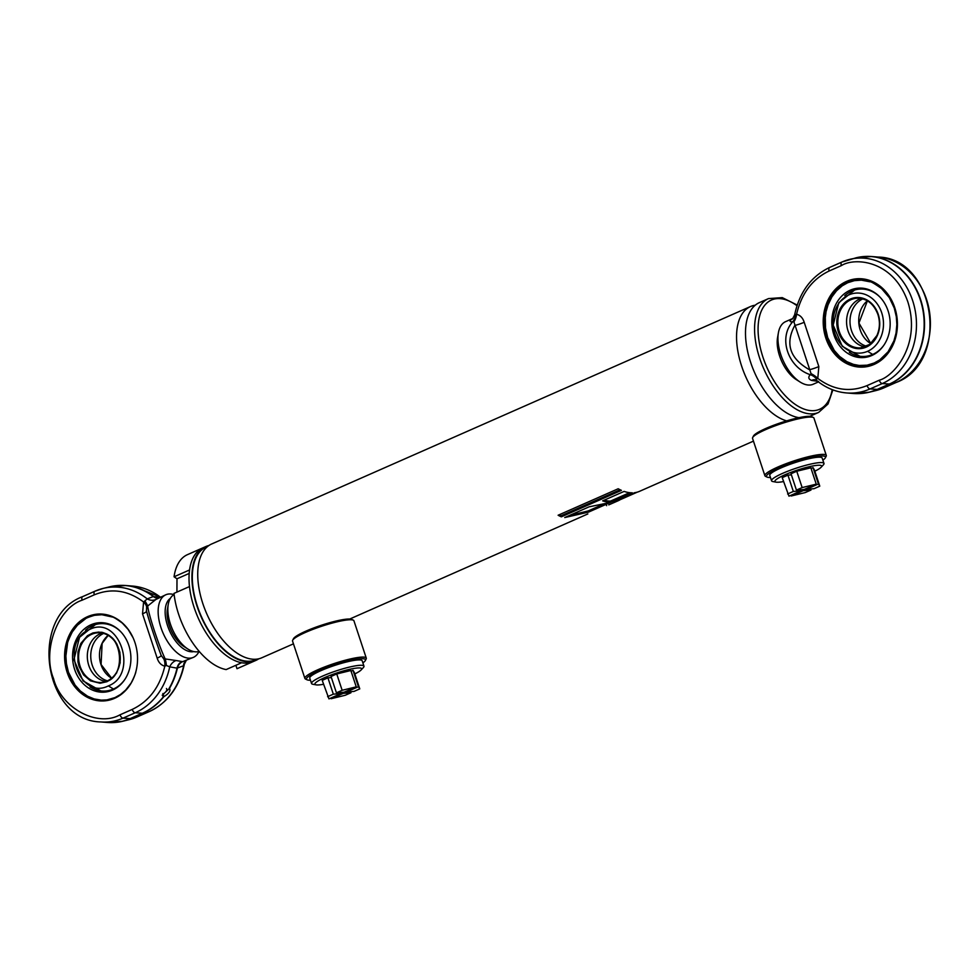 <?xml version="1.0" encoding="UTF-8"?>
<svg xmlns="http://www.w3.org/2000/svg" width="979" height="979" viewBox="0 0 979 979"><rect width="100%" height="100%" fill="white"/><g stroke="black" fill="none" stroke-linecap="round" stroke-linejoin="round"><path stroke-width="1.47" d="M755.237 305.215A62.179 32.65 66.2 0 0 750.477 306.549A62.179 32.65 66.2 0 0 741.201 364.763A62.179 32.65 66.2 0 0 786.663 420.884M750.477 306.549L211.672 543.981A62.179 32.65 66.2 0 0 204.721 608.865A62.179 32.65 66.2 0 0 256.033 659.222A62.179 32.65 66.2 0 0 261.809 657.778L293.455 643.839M618.19 488.766L558.116 515.235A62.179 32.65 66.2 0 0 561.346 516.839L621.432 490.357A62.179 32.65 66.2 0 1 618.19 488.766M624.112 491.409L602.672 500.844A62.179 32.65 66.2 0 0 610.835 502.276L632.275 492.829A62.179 32.65 66.2 0 1 624.112 491.409M753.451 441.125L639.556 491.323A62.179 32.65 66.2 0 1 634.673 492.67L613.233 502.117A62.179 32.65 66.2 0 0 618.116 500.771A62.179 32.65 66.2 0 0 620.148 499.706L637.39 492.107M610.529 502.411L589.138 506.816L564.736 517.561L588.514 512.115L610.529 502.411M587.828 513.951L349.736 619.034M208.882 545.536A62.179 32.65 66.2 0 0 205.859 546.551A62.179 32.65 66.2 0 0 198.908 611.422A62.179 32.65 66.2 0 0 250.22 661.78A62.179 32.65 66.2 0 0 256.008 660.348A62.179 32.65 66.2 0 0 258.786 658.794M205.859 546.551L202.947 547.824A62.179 32.65 66.2 0 0 189.559 569.962L174.066 576.79A62.179 32.65 66.2 0 1 187.454 554.652L202.947 547.824A62.179 32.65 66.2 0 0 196.008 612.707A62.179 32.65 66.2 0 0 247.32 663.064A62.179 32.65 66.2 0 0 253.096 661.62L256.008 660.348M257.342 659.075L255.752 659.773A61.555 32.331 -113.8 0 1 250.037 661.204A61.555 32.331 -113.8 0 1 199.226 611.337A61.555 32.331 -113.8 0 1 206.104 547.114L207.707 546.417M606.099 504.54L606.637 505.666M569.276 515.566L588.159 510.94L588.514 512.115M588.159 510.94L603.431 504.209M604.116 500.208A60.931 32.001 66.2 0 0 610.48 501.101L610.835 502.276M610.48 501.101L629.607 492.67M559.193 514.758A60.931 32.001 66.2 0 0 561.212 515.713L561.346 516.839M561.212 515.713L620.123 489.757M310.453 680.197A31.083 4.76 -18.3 0 1 307.051 679.793A31.083 4.76 -18.3 0 1 324.233 668.633A31.083 4.76 -18.3 0 1 360.186 658.781A31.083 4.76 -18.3 0 1 365.363 660.507A31.083 4.76 -18.3 0 1 362.879 662.856M307.051 679.793L305.497 679.034A32.331 4.944 -18.3 0 1 304.897 678.435A32.331 4.944 -18.3 0 1 325.615 666.577A32.331 4.944 -18.3 0 1 360.774 657.178A32.331 4.944 -18.3 0 1 366.281 658.133A32.331 4.944 -18.3 0 1 366.158 658.977L365.363 660.507M304.897 678.435L292.55 641.098A32.331 4.944 -18.3 0 1 292.672 640.242A32.331 4.944 -18.3 0 1 315.544 628.383A32.331 4.944 -18.3 0 1 348.426 619.842A32.331 4.944 -18.3 0 1 353.333 620.184A32.331 4.944 -18.3 0 1 353.933 620.796L366.281 658.133M292.672 640.242L293.467 638.724A31.083 4.76 -18.3 0 1 315.458 627.319A31.083 4.76 -18.3 0 1 347.068 619.107A31.083 4.76 -18.3 0 1 351.779 619.438L353.333 620.184M770.449 477.483A31.083 4.76 -18.3 0 1 767.046 477.079A31.083 4.76 -18.3 0 1 784.24 465.931A31.083 4.76 -18.3 0 1 820.194 456.067A31.083 4.76 -18.3 0 1 825.37 457.793A31.083 4.76 -18.3 0 1 822.874 460.142M767.046 477.079L765.505 476.32A32.331 4.944 -18.3 0 1 764.893 475.721A32.331 4.944 -18.3 0 1 785.611 463.862A32.331 4.944 -18.3 0 1 820.769 454.476A32.331 4.944 -18.3 0 1 826.288 455.419A32.331 4.944 -18.3 0 1 826.166 456.263L825.37 457.793M764.893 475.721L752.545 438.384A32.331 4.944 -18.3 0 1 752.68 437.54A32.331 4.944 -18.3 0 1 775.552 425.669A32.331 4.944 -18.3 0 1 808.421 417.14A32.331 4.944 -18.3 0 1 813.329 417.47A32.331 4.944 -18.3 0 1 813.941 418.082L826.288 455.419M752.68 437.54L753.463 436.01A31.083 4.76 -18.3 0 1 775.466 424.605A31.083 4.76 -18.3 0 1 807.075 416.393A31.083 4.76 -18.3 0 1 811.787 416.724L813.329 417.47M797.2 305.056L782.27 297.628L768.515 298.595L759.423 302.597A62.179 32.65 66.2 0 0 751.04 363.527A62.179 32.65 66.2 0 0 799.023 417.666M883.939 345.11A33.763 28.256 85.4 0 1 872.681 354.435A33.763 28.256 85.4 0 1 849.319 352.342M844.767 295.621A33.763 28.256 85.4 0 1 880.097 297.249M871.787 355.512A34.803 29.137 85.4 0 1 836.017 339.982A34.803 29.137 85.4 0 1 842.026 295.805A34.803 29.137 85.4 0 1 879.766 296.894A34.803 29.137 85.4 0 1 883.67 345.501A34.803 29.137 85.4 0 1 871.787 355.512M874.259 363.001L879.754 359.905L888.1 351.755L893.925 340.863L896.042 333.08L896.85 324.526L896.323 316.755L894.268 308.079L889.336 297.665L881.614 288.609C874.577 283.641 870.674 281.365 869.915 281.793L861.361 280.153L854.422 280.643L847.716 282.723L842.221 285.819L836.543 290.775L831.917 296.87L828.05 304.861C824.905 316.021 826.729 308.006 825.297 317.441L825.517 327.941L827.671 337.547L834.304 350.506L839.627 356.454L846.823 361.63L853.419 364.359L859.256 365.473L867.125 365.167L874.259 363.001M867.614 351.302A30.08 25.185 85.4 0 1 833.325 317.906A30.08 25.185 85.4 0 1 873.892 300.027A30.08 25.185 85.4 0 1 867.614 351.302L872.681 354.435M862.071 298.668L859.672 299.023M862.842 298.864A24.867 20.816 -94.6 0 0 850.09 323.743A24.867 20.816 -94.6 0 0 866.648 346.26M864.983 346.933A24.867 20.816 85.4 0 1 850.115 335.638A24.867 20.816 85.4 0 1 848.206 312.032A24.867 20.816 85.4 0 1 861.079 298.46M894.61 307.944A43.529 36.431 85.4 0 1 874.223 363.723A43.529 36.431 85.4 0 1 864.2 366.268A43.529 36.431 85.4 0 1 824.391 325.799A43.529 36.431 85.4 0 1 857.225 279.505A43.529 36.431 85.4 0 1 894.61 307.944M874.051 364.457A44.275 37.067 85.4 0 1 823.584 315.311A44.275 37.067 85.4 0 1 883.303 288.989A44.275 37.067 85.4 0 1 874.051 364.457M829.152 270.987A3.732 1.958 -113.8 0 1 829.69 267.414C811.175 276.298 799.5 292.109 794.642 314.846L796.576 314.247C801.507 293.443 812.362 279.027 829.152 270.987L841.353 265.615C854.508 257.183 893.203 259.827 907.876 301.96C921.251 344.657 893.937 376.401 879.264 380.219L867.064 385.604C849.907 392.53 833.484 390.131 817.795 378.408A9.949 3.818 34.9 0 0 811.065 373.684L793.896 321.785A9.949 5.299 100.8 0 0 796.576 314.247C800.284 315.25 802.829 317.93 804.2 322.287A9.949 1.517 -18.3 0 1 794.777 325.456C784.95 343.788 789.833 358.547 809.425 369.732A9.949 1.517 -18.3 0 0 818.836 366.562L804.2 322.287M818.836 366.562L817.795 378.408L816.498 378.983L816.645 380.476C825.689 387.843 835.674 392.004 846.59 392.946A68.518 57.369 -94.6 0 0 870.074 388.932A3.732 1.958 -113.8 0 1 867.064 385.604M818.579 381.418L811.628 380.439C808.458 379.179 807.981 377.258 810.22 374.676C787.85 367.333 778.06 337.731 792.721 321.773C789.723 322.067 789.307 321.271 791.448 319.399L792.904 318.481M792.99 318.395L785.611 321.638A34.204 17.965 66.2 0 0 778.403 332.774A34.204 17.965 66.2 0 0 800.112 382.03A34.204 17.965 66.2 0 0 810.012 385.028A34.204 17.965 66.2 0 0 813.182 384.233L818.456 381.908M791.448 319.399A9.949 7.71 -125.8 0 0 792.635 318.738L794.642 314.846M795.315 314.932A9.949 8.199 -94.3 0 1 792.721 321.773L793.896 321.785M816.498 378.983A9.949 7.404 37.1 0 0 810.22 374.676L811.065 373.684M816.645 380.476L815.691 379.901A9.949 6.78 -73.7 0 0 811.628 380.439M778.403 332.774L777.583 337.425A29.223 15.346 66.2 0 0 796.135 379.509L800.112 382.03M187.992 649.101L184.015 646.568A26.115 13.718 -113.8 0 1 167.446 608.962L168.266 604.324A31.083 16.325 66.2 0 0 187.992 649.101A31.083 16.325 66.2 0 0 199.165 651.378M174.115 594.547A31.083 16.325 66.2 0 0 168.266 604.324M124.688 679.683A33.763 28.256 85.4 0 1 90.08 686.928M85.516 630.207A33.763 28.256 85.4 0 1 92.479 625.667A33.763 28.256 85.4 0 1 120.845 631.822M90.937 624.786A34.803 29.137 85.4 0 1 120.515 631.479A34.803 29.137 85.4 0 1 124.419 680.075A34.803 29.137 85.4 0 1 78.247 677.26A34.803 29.137 85.4 0 1 90.937 624.786M133.083 637.757L128.127 629.411L122.73 623.525C125.361 625.251 114.127 616.856 112.438 617.039L101.889 614.726L94.963 615.265C97.729 614.335 86.421 617.541 85.479 618.814L77.451 625.189L72.666 631.455C74.037 628.359 67.318 641.514 67.514 643.533L65.874 656.052L66.413 663.554L68.457 672.23L75.065 685.08L80.388 691.039L87.572 696.204L94.168 698.945L101.363 700.144L107.017 699.875L115.008 697.586L120.503 694.49L125.704 690.036L130.819 683.44C129.375 686.573 135.824 674.164 135.812 671.912M89.689 629.436C119.328 614.384 139.165 674.298 108.363 685.887C78.773 700.94 58.862 641.074 89.689 629.436M106.98 681.702L100.115 683.244L90.545 680.87L83.594 674.923L79.079 666.454L77.965 661.939L77.977 651.867L80.841 643.436L87.474 635.701L92.932 632.923L98.72 632.067C102.122 632.862 99.931 631.014 107.519 634.453C113.613 638.284 114.249 640.046 116.917 644.109L119.879 652.234L120.172 662.82L116.599 672.965L112.181 678.337L106.98 681.702M102.819 633.242L100.433 633.597M105.732 681.519A24.867 20.816 85.4 0 1 90.851 670.174A24.867 20.816 85.4 0 1 88.795 665.463A24.867 20.816 85.4 0 1 88.954 646.617A24.867 20.816 85.4 0 1 101.84 633.046M103.59 633.45A24.867 20.816 -94.6 0 0 92.222 665.182A24.867 20.816 -94.6 0 0 107.396 680.833M67.172 672.438A43.529 36.431 85.4 0 1 97.57 614.114A43.529 36.431 85.4 0 1 137.378 654.584A43.529 36.431 85.4 0 1 104.545 700.878A43.529 36.431 85.4 0 1 67.172 672.438M146.556 611.288A9.949 1.517 -18.3 0 1 142.53 613.857L143.583 601.999C127.894 590.276 111.471 587.877 94.314 594.816L82.114 600.188C57.663 608.143 42.036 650.888 53.502 678.459C60.869 707.829 97.19 727.691 120.013 714.805L132.214 709.42C149.016 701.405 159.883 686.989 164.802 666.173C161.107 665.206 158.574 662.538 157.178 658.133A9.949 1.517 161.7 0 0 161.205 655.502M166.442 688.494C167.409 689.852 166.43 691.615 163.53 693.793L162.869 693.536M161.168 655.392L161.339 655.844C156.652 643.741 148.11 617.908 146.36 610.529L146.532 611.116C149.995 623.599 154.878 638.357 161.168 655.392L163.762 658.928A9.949 5.299 -79.2 0 1 164.802 666.173L166.393 665.463L169.722 666.846A9.949 8.016 -61 0 1 176.049 660.519L182.645 661.657L193.389 657.362A34.204 17.965 -113.8 0 1 190.22 658.145A34.204 17.965 -113.8 0 1 161.988 630.452A34.204 17.965 -113.8 0 1 165.818 594.767A34.204 17.965 -113.8 0 1 173.981 594.62M163.762 658.928L165.17 658.928C158.525 644.794 148.661 614.971 147.682 606.025L146.605 607.029A9.949 3.818 -145.1 0 0 143.583 601.999L147.242 598.891L153.348 596.541L159.797 597.423M146.605 607.029L146.532 611.116M163.444 693.793L163.42 696.779L163.53 693.793M120.013 714.805A3.732 1.958 66.2 0 0 123.024 718.145L130.146 718.61A3.732 1.958 66.2 0 0 130.501 718.586L142.701 713.214A69.607 58.275 85.4 0 0 163.774 696.754C169.037 693.475 170.933 690.709 169.453 688.445L162.233 695.2L163.42 696.779A69.607 58.275 -94.6 0 1 142.347 713.238A3.732 1.958 66.2 0 0 142.701 713.214L149.138 711.647A3.732 1.958 66.2 0 0 149.31 711.586A3.732 1.958 66.2 0 0 149.481 711.488M169.685 688.421L169.098 688.482A69.607 58.275 -94.6 0 0 177.04 668.155L169.722 666.846A68.518 57.369 -94.6 0 1 135.224 712.761L142.347 713.238L130.146 718.61A65.874 55.154 -94.6 0 1 107.568 722.478L100.825 721.939A64.798 54.237 -94.6 0 0 123.024 718.145L135.224 712.761A3.732 1.958 66.2 0 1 132.214 709.42M176.049 660.519L165.17 658.928A9.949 1.872 -94.5 0 1 166.393 665.463M94.314 594.816A3.732 1.958 -113.8 0 1 94.841 591.243L103.187 588.403A68.518 57.369 -94.6 0 1 147.242 598.891A9.949 8.946 -131.3 0 0 155.857 599.491L147.682 606.025A9.949 1.077 55.3 0 0 145.21 601.412M183.685 664.068L183.636 665.72L177.04 668.155A9.949 7.783 -94.5 0 1 181.641 661.731L182.645 661.657A9.949 8.799 85.3 0 0 177.395 668.131A69.607 58.275 85.4 0 1 169.453 688.445M165.818 594.767L155.857 599.491M199.018 651.427A34.204 17.965 -113.8 0 1 193.389 657.362M82.114 600.188A3.732 1.958 -113.8 0 1 82.64 596.615L94.841 591.243A3.732 1.958 -113.8 0 1 95.012 591.181A68.518 57.369 -94.6 0 1 103.187 588.403L109.758 586.788A69.607 58.275 -94.6 0 1 153.348 596.541A9.949 7.869 -99.3 0 0 158.121 598.157M115.155 722.453A65.874 55.154 -94.6 0 0 122.644 721.266A65.874 55.154 -94.6 0 0 130.501 718.586L136.938 717.02L149.138 711.647A68.518 57.369 85.4 0 0 183.636 665.72A9.949 7.71 54.2 0 1 185.839 660.69M158.243 598.108A9.949 8.713 91.4 0 1 153.703 596.517A69.607 58.275 -94.6 0 0 125.667 585.515A69.607 58.275 -94.6 0 0 117.664 585.528M193.781 651.586A29.223 15.346 -113.8 0 1 192.545 651.769A29.223 15.346 -113.8 0 1 168.975 629.473A29.223 15.346 -113.8 0 1 170.334 598.377M174.066 576.79L176.991 578.797L176.93 592.087M189.192 573.425L176.991 578.797M189.485 586.568L173.993 593.384A62.179 32.65 66.2 0 0 226.149 669.575L241.642 662.746A62.179 32.65 66.2 0 1 189.485 586.568M235.866 665.292L237.004 668.706A62.179 32.65 66.2 0 0 237.603 668.449L253.096 661.62A62.179 32.65 66.2 0 1 252.496 661.877L237.004 668.706M351.069 671.202L353.015 670.346L354.374 672.536L359.77 688.873L354.055 691.394L346.321 692.018L358.424 686.683L359.77 688.873M336.433 692.814L331.024 676.477L336.739 673.956L350.849 670.517L356.246 686.854L344.155 692.19L336.433 692.814L342.148 690.293L356.246 686.854M354.826 673.919A24.622 3.769 161.7 0 0 361.129 669.954A24.622 3.769 161.7 0 0 337.106 672.867A24.622 3.769 161.7 0 0 316.095 684.847A24.622 3.769 161.7 0 0 323.511 684.284M327.928 677.835L333.325 694.172L341.059 693.548L328.968 698.884L322.213 680.356L327.928 677.835L331.379 677.566M353.015 670.346L358.424 686.683M346.101 691.333L346.321 692.018M350.592 691.663L350.959 692.753L345.232 695.274L331.135 698.712L330.914 698.027M342.87 692.288L343.225 693.377L350.959 692.753M331.135 698.712L343.225 693.377M336.739 673.956L342.148 690.293M316.095 684.847L312.864 684.26A27.608 4.222 -18.3 0 1 311.542 683.501A27.608 4.222 -18.3 0 1 322.703 676.036A27.608 4.222 -18.3 0 1 349.283 667.127A27.608 4.222 -18.3 0 1 363.968 666.161A27.608 4.222 -18.3 0 1 363.356 667.556L361.129 669.954M341.059 693.548L340.704 692.459M327.61 696.693L333.325 694.172M363.968 666.161L362.181 660.776A27.608 4.222 161.7 0 0 347.496 661.743A27.608 4.222 161.7 0 0 320.928 670.652A27.608 4.222 161.7 0 0 309.768 678.117L311.542 683.501M811.077 468.488L813.023 467.632L814.381 469.822L819.778 486.159L814.063 488.68L806.329 489.304L818.42 483.969L819.778 486.159M796.429 490.1L791.032 473.763L796.747 471.242L810.857 467.815L816.253 484.152L804.163 489.476L796.429 490.1L802.156 487.579L816.253 484.152M814.834 471.205A24.622 3.769 161.7 0 0 821.124 467.252A24.622 3.769 161.7 0 0 797.114 470.165A24.622 3.769 161.7 0 0 776.09 482.145A24.622 3.769 161.7 0 0 783.506 481.57M787.936 475.133L793.333 491.458L801.067 490.846L788.964 496.169L782.209 477.642L787.936 475.133L791.387 474.852M813.023 467.632L818.42 483.969M806.109 488.619L806.329 489.304M810.6 488.962L810.967 490.051L805.24 492.572L791.142 495.998L790.91 495.313M802.878 489.573L803.233 490.663L810.967 490.051M791.142 495.998L803.233 490.663M796.747 471.242L802.156 487.579M776.09 482.145L772.859 481.546A27.608 4.222 -18.3 0 1 771.55 480.787A27.608 4.222 -18.3 0 1 782.71 473.322A27.608 4.222 -18.3 0 1 809.29 464.413A27.608 4.222 -18.3 0 1 823.975 463.446A27.608 4.222 -18.3 0 1 823.363 464.841L821.124 467.252M801.067 490.846L800.7 489.757M787.618 493.979L793.333 491.458M823.975 463.446L822.189 458.062A27.608 4.222 161.7 0 0 807.504 459.029A27.608 4.222 161.7 0 0 780.924 467.95A27.608 4.222 161.7 0 0 769.763 475.402L771.55 480.787M207.781 546.355A61.677 32.393 66.2 0 0 198.553 609.733A61.677 32.393 66.2 0 0 250.073 661.314A61.677 32.393 66.2 0 0 257.44 659.051M796.992 305.705A59.695 31.352 66.2 0 0 759.141 341.781A59.695 31.352 66.2 0 0 814.051 410.654A59.695 31.352 66.2 0 0 832.199 389.642M768.515 298.595A62.179 32.65 66.2 0 0 761.564 363.478A62.179 32.65 66.2 0 0 812.876 413.836A62.179 32.65 66.2 0 0 818.664 412.392L828.038 403.972L832.872 389.899M857.567 279.48A43.529 36.431 -94.6 0 0 825.077 325.75A43.529 36.431 -94.6 0 0 864.543 366.244M866.219 347.117A25.613 21.44 85.4 0 1 838.33 331.869A25.613 21.44 85.4 0 1 850.323 299.048A25.613 21.44 85.4 0 1 878.224 314.296A25.613 21.44 85.4 0 1 866.219 347.117M867.37 300.81A24.867 20.816 -94.6 0 0 870.808 343.617M878.053 314.516A24.867 20.816 85.4 0 1 860.676 347.839A24.867 20.816 85.4 0 1 837.926 324.722A24.867 20.816 85.4 0 1 856.686 298.252A24.867 20.816 85.4 0 1 878.053 314.516M884.318 387.672A3.732 1.958 -113.8 0 1 884.159 387.757A3.732 1.958 -113.8 0 1 883.988 387.819A68.518 57.369 85.4 0 1 875.813 390.597L869.242 392.212A69.607 58.275 85.4 0 1 861.336 393.472M896.531 382.287A3.732 1.958 -113.8 0 1 896.36 382.385A3.732 1.958 -113.8 0 1 896.189 382.446L883.988 387.819L877.539 389.385A69.607 58.275 85.4 0 1 869.242 392.212L853.333 393.485A69.607 58.275 -94.6 0 0 877.184 389.409L870.074 388.932L882.275 383.56A3.732 1.958 -113.8 0 1 879.264 380.219M875.813 390.597L896.36 382.385C950.523 362.438 935.545 258.089 878.175 257.061A64.798 54.237 85.4 0 1 929.609 312.509A64.798 54.237 85.4 0 1 896.189 382.446L889.74 384.013L877.539 389.385A3.732 1.958 -113.8 0 1 877.184 389.409L889.385 384.037L882.275 383.56A64.798 54.237 -94.6 0 0 913.982 305.13A64.798 54.237 -94.6 0 0 849.784 259.349A64.798 54.237 -94.6 0 0 842.062 261.98A3.732 1.958 66.2 0 0 841.891 262.042A3.732 1.958 66.2 0 0 841.353 265.615M863.845 256.547A65.874 55.154 85.4 0 1 871.432 256.522A65.874 55.154 85.4 0 1 923.735 312.901A65.874 55.154 85.4 0 1 889.74 384.013A3.732 1.958 -113.8 0 1 889.385 384.037A65.874 55.154 85.4 0 0 921.631 304.285A65.874 55.154 85.4 0 0 856.356 257.734L871.432 256.522L878.175 257.061M856.356 257.734L841.891 262.042L829.69 267.414A3.732 1.958 -113.8 0 1 829.862 267.353L841.732 262.127M98.12 614.078A43.529 36.431 -94.6 0 0 88.636 616.574A43.529 36.431 -94.6 0 0 68.249 672.353A43.529 36.431 -94.6 0 0 104.068 700.878M108.363 685.887L113.429 689.02M80.07 666.161A24.867 20.816 85.4 0 1 97.447 632.838A24.867 20.816 85.4 0 1 120.184 655.967A24.867 20.816 85.4 0 1 101.424 682.424A24.867 20.816 85.4 0 1 80.07 666.161M108.118 635.395A24.867 20.816 -94.6 0 0 100.947 664.484A24.867 20.816 -94.6 0 0 111.557 678.19M157.178 658.133L142.53 613.857M100.825 721.939C43.455 720.911 28.477 616.562 82.64 596.615A3.732 1.958 -113.8 0 1 82.811 596.554L94.682 591.328M160.544 597.092L132.41 586.054A68.518 57.369 85.4 0 1 160.385 597.166M186.365 660.262L184.358 664.154C179.5 686.891 167.825 702.702 149.31 711.586L129.216 719.651A64.798 54.237 85.4 0 0 136.938 717.02A3.732 1.958 66.2 0 0 137.109 716.958A3.732 1.958 66.2 0 0 137.268 716.873M608.754 504.895L618.116 500.771M809.743 416.332L818.664 412.392M857.91 279.443C834.5 280.324 818.028 311.677 827.267 337.437C834.61 356.784 847.153 366.379 864.885 366.219M862.328 357.629L842.27 346.285L833.178 325.101L838.77 302.731L856.76 288.328M867.406 300.834L858.938 323.033L870.845 343.592M860.676 347.839L869.841 344.375L876.878 335.577C879.852 328.834 880.194 321.797 877.918 314.492C873.66 303.539 866.586 298.13 856.686 298.252M846.59 392.946L853.333 393.485M105.634 700.793C88.024 700.976 75.53 691.492 68.126 672.328C58.667 646.532 75.138 614.91 98.659 614.029M97.508 622.913L79.519 637.317L73.927 659.675L83.019 680.858L103.089 692.202M97.447 632.838C123.892 629.069 128.151 681.91 101.424 682.424M111.594 678.166L101.082 664.508L102.122 643.423L108.155 635.408M146.556 611.177L146.36 610.529M129.216 719.651L122.644 721.266L107.568 722.478M132.41 586.054L125.667 585.515L109.758 586.788"/></g></svg>
